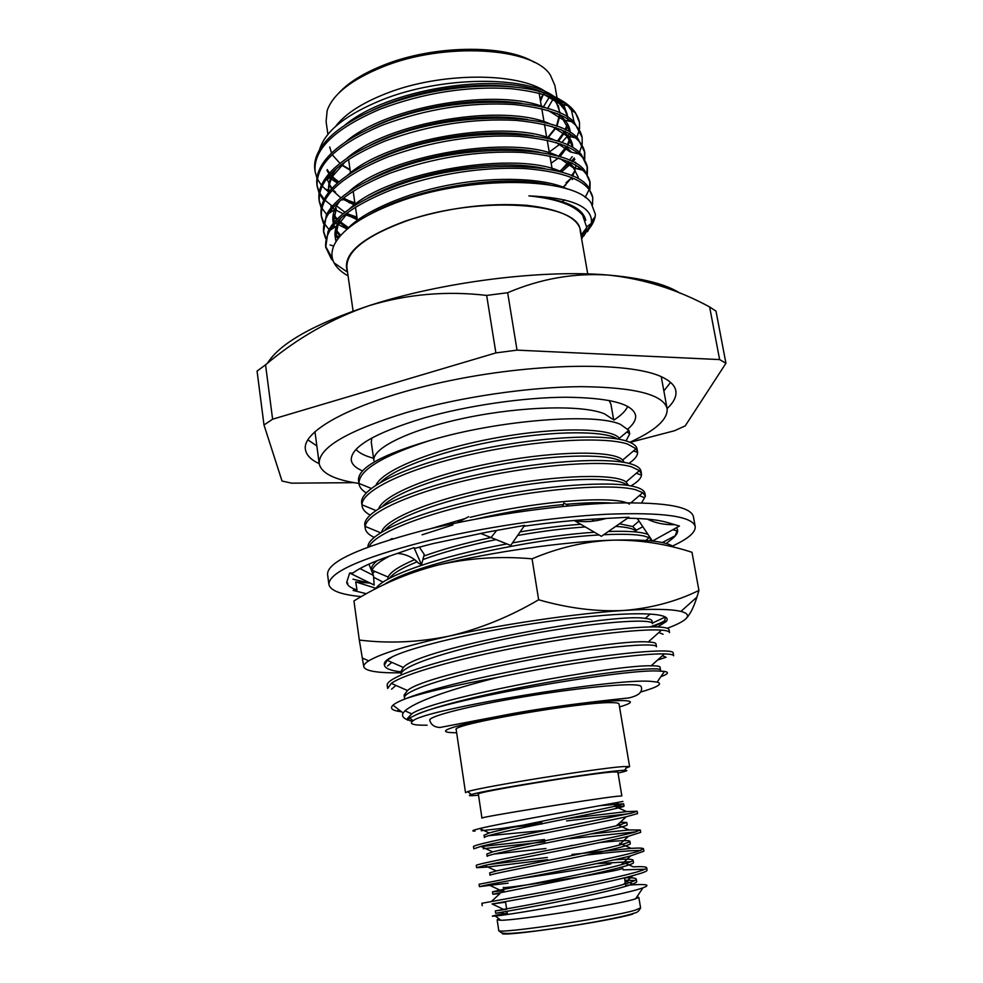 <?xml version="1.0" encoding="UTF-8"?>
<svg xmlns="http://www.w3.org/2000/svg" width="983" height="983" viewBox="0 0 983 983"><rect width="100%" height="100%" fill="white"/><g stroke="black" fill="none" stroke-linecap="round" stroke-linejoin="round"><path stroke-width="1.47" d="M629.87 442.276C655.575 430.493 667.985 419.262 667.113 408.609L661.24 376.71M667.113 408.609C663.451 394.588 634.846 387.265 581.297 386.651C529.186 386.933 460.204 397.071 407.367 412.27C347.699 430.566 318.32 447.707 319.205 463.718C321.33 473.29 334.564 479.864 358.942 483.427M627.879 429.043C633.654 424.115 636.21 419.483 635.534 415.158C632.413 403.657 609.067 397.685 565.483 397.23C523.177 397.476 467.478 405.598 424.386 417.861C375.076 432.778 350.71 446.884 351.263 460.179C351.951 464.431 355.699 467.994 362.494 470.882M314.941 431.549L319.205 463.718M672.495 546.044C688.235 538.77 695.804 532.245 695.202 526.483C692.204 516.198 662.702 512.118 606.708 514.244C552.102 516.997 479.188 527.969 423.157 541.928C359.999 558.491 328.58 572.684 328.912 584.492C330.349 590.685 341.162 594.715 361.363 596.595M695.202 526.483L693.371 516.456C690.312 505.815 660.797 501.428 604.828 503.321C550.271 505.864 477.468 516.8 421.535 530.918C358.5 547.678 327.179 562.178 327.56 574.391L328.912 584.492M480.527 533.364L510.705 545.454L524.603 525.377L486.376 532.294L432.545 543.71L414.924 548.33L414.027 547.666L397.476 553.38L401.863 553.982C408.707 555.469 414.298 558.577 418.66 563.32L421.51 564.758L414.027 547.666M637.279 518.471L652.429 541.031M652.466 541.043L679.462 526.028L674.854 524.689C664.52 524.947 655.366 523.091 647.404 519.122M627.51 518.213C645.094 518.459 658.155 519.835 666.707 522.317L674.854 524.689M352.983 579.208L369.436 583.066L355.699 581.911L357.001 589.923L353.081 590.414L366.45 593.732M666.216 543.476L671.868 539.077C676.144 535.747 678.061 532.7 677.619 529.911L676.574 527.638M397.476 553.38L388.654 556.427C371.586 562.374 359.667 567.916 352.885 573.064L349.678 573.028L346.704 582.329C347.22 585.463 350.648 587.994 357.001 589.923M574.244 520.486L601.399 536.313L628.936 517.23L596.521 518.938C574.269 520.13 550.099 522.563 524.025 526.224M671.868 539.077L675.223 535.76L676.992 530.857L672.777 529.751M346.68 582.169L347.835 583.324M562.706 506.503L563.91 503.075L562.522 506.515M594.408 520.916L591.508 519.221M568.764 505.913L563.91 503.075M457.021 522.796L468.658 516.702M421.51 564.758L424.238 554.437L419.348 547.126M389.993 539.679L392.192 538.512M349.678 573.028L374.179 585.057L373.466 575.424L359.925 568.567M373.466 575.424L368.92 564.119M375.998 588.313L355.699 581.911M647.195 534.052L647.305 533.4M650.5 538.156L650.046 540.797M384.39 664.471C382.879 657.959 407.896 648.817 459.43 637.045C497.3 628.862 536.251 622.497 576.271 617.951C615.297 613.773 642.366 612.728 657.504 614.83C666.155 616.181 669.005 618.467 666.069 621.686L657.652 626.957M652.159 626.871C658.377 624.586 662.579 622.534 664.729 620.728L665.479 617.091M665.012 620.47C662.247 622.386 657.209 624.524 649.923 626.908M652.343 623.148L665.319 616.992M363.784 666.83L359.311 640.056C388.604 643.656 418.512 642.341 449.022 636.124C503.456 624.045 575.952 613.466 624.242 610.443C651.446 608.145 676.341 601.485 698.925 590.451L696.935 597.086C693.506 608.047 689.599 615.481 685.188 619.401C689.329 615.899 687.916 613.232 680.936 611.414C671.205 609.03 652.307 608.71 624.242 610.443C596.914 611.868 568.383 608.305 538.647 599.777C509.698 616.783 479.815 628.899 449.022 636.124C407.183 645.512 380.421 653.756 368.736 660.859C365.074 663.156 363.427 665.147 363.784 666.83C365.443 671.119 377.828 673.109 400.917 672.827M667.285 628.26C676.009 625.028 681.981 622.079 685.188 619.401M359.311 640.056L353.941 600.932C380.31 584.627 408.473 572.634 438.43 564.942C492.213 551.844 564.058 541.645 612.188 540.171C647.281 539.212 667.936 541.596 674.178 547.322M438.43 564.942C468.928 558.012 500.138 555.973 532.061 558.823C558.418 547.642 585.118 541.424 612.188 540.171C639.417 539.741 666.019 543.783 691.995 552.299L698.925 590.451M532.061 558.823L538.647 599.777M719.617 359.581L709.628 306.929L716.005 311.156L725.933 363.28L719.617 359.581L517.033 350.132L495.887 352.909L272.61 419.2L263.997 425L282.01 481.019L291.656 483.169L354.138 482.653M353.094 311.107L346.925 267.843C345.844 251.623 365.467 236.08 405.782 221.2C478.61 194.941 580.081 202.51 580.228 230.894L587.736 273.95M580.953 235.06C581.617 219.553 563.529 209.637 526.716 205.312C486.954 202.559 446.528 207.806 405.451 221.028C360.835 237.788 341.531 254.794 347.527 272.033M583.681 236.141L591.274 223.473L591.508 221.408C591.385 206.135 570.509 197.62 528.879 195.887C556.611 198.738 574.539 205.214 582.661 215.289L586.777 227.601L581.666 239.09M348.068 275.842C341.359 272.156 336.69 267.831 334.06 262.866C331.296 257.509 331.271 251.685 333.974 245.394C341.273 230.096 361.891 215.916 395.805 202.867C469.186 174.569 574.846 176.829 591.127 203.026L595.366 214.343L595.17 216.616L587.502 231.669M581.236 236.657L583.497 234.691M585.34 232.934C590.844 227.503 594.101 222.084 595.12 216.678M592.491 204.919L592.774 197.608C589.431 181.622 566.724 171.927 524.652 168.523C480.761 166.815 436.599 173.807 392.192 189.522C346.2 207.966 324.046 227.208 325.717 247.261L331.443 259.107L333.2 260.962M592.774 197.608L588.203 186.93C571.799 161.163 465.745 158.152 391.898 187.507C356.976 201.269 335.682 215.941 328.015 231.533L325.717 247.261M589.972 189.375L590.095 182.457C586.679 166.09 563.959 156.076 521.948 152.414C478.107 150.485 434.044 157.44 389.76 173.303C343.903 191.955 321.846 211.517 323.579 232L325.631 238.574M574.908 208.507L575.731 207.806M585.18 197.497L589.124 189.559M589.419 188.527L589.911 181.523M590.095 182.457L584.799 170.735C566.786 144.968 462.145 142.019 389.465 171.3C355.465 184.878 334.429 199.402 326.368 214.908L323.579 232M587.367 174.249L587.429 167.368C583.951 150.62 561.219 140.299 519.245 136.379C475.465 134.229 431.5 141.147 387.339 157.157C341.617 176.006 319.647 195.887 321.453 216.801L323.432 223.362M562.153 201.65L564.832 199.832M586.839 173.401L587.244 166.446M587.429 167.368L581.334 154.564C561.76 128.822 458.582 125.971 387.044 155.167C353.966 168.535 333.212 182.912 324.783 198.296C321.65 204.022 320.458 209.576 321.183 214.921L321.453 216.801M562.227 187.556L565.803 184.927M572.131 179.557L572.991 178.722M584.774 159.185L584.774 152.353C581.223 135.224 558.479 124.583 516.554 120.418C472.835 118.034 428.957 124.927 384.931 141.085C339.344 160.131 317.472 180.319 319.328 201.662L321.257 208.199M560.126 187.028L561.035 186.401M566.024 182.727L571.799 177.776M579.208 169.334L580.081 168.032M584.258 158.337L584.59 151.431M584.774 152.353L577.82 138.419C556.71 112.726 455.031 110.01 384.636 139.095C352.467 152.254 332.008 166.459 323.26 181.695C319.672 187.925 318.271 193.958 319.07 199.795L319.328 201.662M561.33 172.099L571.676 163.031M572.794 161.826L574.871 159.381M579.343 152.598L582.01 145.189M582.182 144.182L582.133 137.387C578.508 119.889 555.764 108.929 513.876 104.517C470.218 101.925 426.438 108.769 382.522 125.074C337.071 144.329 315.297 164.825 317.214 186.586L319.094 193.098M559.352 171.558L570.275 162.379M571.455 161.163L574.281 157.931M577.402 153.606L577.82 152.93M582.133 137.387L574.244 122.297C551.623 96.678 451.492 94.135 382.227 123.096C350.992 136.035 330.841 150.043 321.773 165.107C317.706 171.853 316.108 178.39 316.956 184.718L317.214 186.586M325.606 246.315L332.463 258.64M323.468 231.054L325.828 237.603M335.215 236.289L338.299 238.267M321.343 215.855L323.616 222.391M324.12 223.288L329.047 229.592M335.252 234.667L339.196 237.136M333.077 221.544L334.245 222.342M335.51 223.178L347.208 229.1M319.217 200.729L321.429 207.229M321.908 208.138L326.626 214.429M333.065 219.897L335.166 221.31M319.524 194.007L323.751 200.323M332.709 208.089L334.945 209.514M335.645 209.932L343.153 213.79M344.922 214.564L357.185 218.89M317.104 185.652L319.254 192.14M319.721 193.049L324.23 199.328M325.054 200.2L332.377 206.233M346.335 213.471L356.927 217.12M579.491 129.031L579.491 122.482C575.805 104.616 553.048 93.348 511.221 88.691C467.613 85.877 423.919 92.697 380.138 109.138C334.81 128.589 313.135 149.391 315.113 171.57L316.944 178.058M317.349 178.967L321.416 185.271M322.166 186.143L328.826 192.226M341.543 199.586L342.477 200.004M348.854 202.547L355.121 204.611M579.491 122.482L575.448 112.738C568.407 102.502 554.203 94.835 532.811 89.76C489.571 81.196 428.748 87.622 379.843 107.172C349.518 119.877 329.698 133.663 320.36 148.531C315.776 155.793 313.933 162.859 314.855 169.715L315.113 171.57M328.617 190.456L329.637 191.206M342.87 198.505L354.863 202.854M335.51 126.512C344.922 114.065 361.805 103.055 386.172 93.508C440.396 71.98 518.446 71.943 546.057 92.021M552.544 97.256L555.997 101.347L560.138 113.033M560.15 114.802L556.968 126.168M556.145 127.679L547.605 138.357M565.176 129.633L567.154 124.448M568.014 117.358L564.242 106.176L558.639 99.922M554.068 96.469C525.426 75.458 441.072 76.096 382.215 99.799C346.802 114.212 326.037 130.407 319.93 148.408L319.487 149.944M557.484 141.06L564.045 131.931M532.811 89.76C543.538 92.021 552.286 95.118 559.057 99.037M567.695 117.161L564.992 110.182L559.72 103.866L567.707 105.574L571.492 110.428L574.109 122.162M569.513 133.713L561.772 142.56M560.335 143.85L549.251 152.095M551.156 163.178L558.393 158.091M576.8 137.423L579.319 130.039M551.266 96.764C555.727 101.016 558.381 105.636 559.253 110.6L559.511 112.75M559.56 114.532L556.501 125.996M555.678 127.52L547.15 138.259M547.666 108.4L553.245 98.804M557.042 97.931L554.842 85.337L550.369 75.101C533.536 47.307 444.23 41.667 382.461 66.979C351.447 79.66 333.016 94.147 327.192 110.452L326.086 121.56L327.904 134.364M338.484 93.397C348.179 82.683 363.243 73.27 383.653 65.148C433.614 44.923 505.299 44.149 534.359 62.384M549.866 96.248L543.243 107.172M633.457 684.819C615.677 683.984 563.099 689.894 513.642 698.544C464.099 707.17 428.735 716.533 429.755 720.183C430.886 724.655 434.228 727.088 439.794 727.506L511.418 713.818C558.209 705.29 608.821 700.068 628.911 697.918C638.766 695.657 642.87 691.921 641.235 686.699C641.051 685.667 638.459 685.04 633.457 684.819M629.611 766.642L619.007 703.877C618.872 703.14 616.746 702.734 612.642 702.661C583.644 701.309 449.415 724.618 456.198 729.669L465.512 792.642L467.662 791.647C480.159 787.137 598.414 768.079 623.382 766.58L629.611 766.642L626.146 768.006M618.024 773.08C626.835 771.139 629.022 770.205 624.598 770.279L620.863 770.512C596.792 772.11 483.599 790.332 471.41 794.547C467.22 795.825 469.481 796.046 478.193 795.21L478.524 795.173M481.94 818.102C476.915 817.659 591.68 799.068 616.439 796.341L621.858 795.935L617.84 771.962L612.372 771.987C587.539 773.695 473.179 792.581 478.352 794.055L481.94 818.102M475.022 831.114C470.98 831.151 472.528 830.291 479.655 828.546C501.047 823.213 592.012 807.19 618.762 802.226L622.903 801.452M637.144 811.245L631.221 813.162L539.348 831.643C497.693 839.765 475.735 844.704 473.474 846.461L473.831 848.82L480.847 846.388C502.915 840.784 596.14 823.57 626.22 816.775L637.537 813.58L637.144 811.245L626.626 811.602L566.245 818.704M544.533 839.556L480.269 846.646M505.606 902.222L492.065 903.942C517.169 899.74 601.055 884.454 632.819 875.656L641.309 873.162C645.204 871.896 647.133 870.877 647.084 870.127L646.691 867.756C646.236 866.711 641.776 866.416 633.285 866.846L625.802 863.43M482.235 905.675L481.879 903.279L548.637 891.102C585.745 884.221 627.768 875.153 640.904 870.754C644.799 869.488 646.728 868.493 646.691 867.756M508.088 883.164L479.421 886.629L488.244 884.639C512.389 880.006 599.384 864.082 630.656 855.886L643.89 851.192L643.496 848.833C643.115 848.01 638.987 847.862 631.098 848.378L571.959 854.448M479.421 886.629L479.065 884.258L545.528 871.184C582.526 864.229 624.488 855.456 637.66 851.462L643.496 848.833M547.691 859.72L485.995 867.178L476.62 867.682L484.508 865.458C507.633 860.346 597.75 843.783 628.456 836.263L640.707 832.343L640.314 829.996L628.887 829.959L590.722 833.989M476.62 867.682L476.264 865.31C478.598 864.032 500.654 859.375 542.432 851.364C579.319 844.336 621.219 835.857 634.428 832.257L640.314 829.996M644.922 869.23L623.124 869.869M640.818 850.442C632.229 850.344 614.289 851.856 587.011 855.001M547.347 857.471L489.067 864.487M635.89 831.864L569.452 838.769M544.877 841.792L483.243 848.734M636.824 896.975L638.827 897.393L633.617 899.457C613.294 905.38 516.997 920.457 500.765 920.26L497.152 919.842L498.934 918.822M625.704 885.364L634.096 884.761C647.441 884.049 650.39 885.069 642.956 887.846L640.719 888.583C617.889 896.287 511.59 914.731 495.346 916.009C489.853 916.574 491.795 915.972 501.17 914.202L507.253 913.109M503.665 889.369L503.37 887.379C499.622 889.615 597.222 874.71 618.295 869.795L622.89 868.456M667.113 408.572C673.822 402.317 676.722 396.395 675.825 390.792C674.952 385.914 670.873 381.588 663.599 377.828C634.416 362.039 540.466 362.051 451.074 380.409C361.572 398.631 301.474 429.46 305.418 449.452C306.303 455.055 310.898 459.798 319.205 463.681M663.894 390.89L670.566 382.387M355.969 449.44C359.213 453.028 365 455.94 373.307 458.176L373.565 458.238M370.136 515.043C365.332 512.524 362.653 509.538 362.113 506.073L362.039 504.832C361.302 490.542 407.92 468.301 472.049 454.207C537.296 439.61 604.447 436.354 627.498 444.033L636.038 448.776L637.562 451.725C638.028 455.313 635.141 459.196 628.911 463.374M362.113 506.073L361.719 503.296C358.623 489.079 404.124 466.397 468.842 451.836C534.777 436.747 603.623 433.294 626.994 441.207C633.101 443.235 636.456 445.827 637.07 448.961L637.562 451.725M374.204 537.32C368.797 534.875 365.811 531.914 365.246 528.412L365.246 526.421C366.18 512.782 413.708 491.5 477.627 477.787C542.591 463.595 608.723 459.958 631.491 466.802L639.429 470.599L641.469 473.88C641.899 477.541 638.397 481.559 630.951 485.921M365.246 528.412L364.853 525.61C361.855 512.168 407.601 490.259 472.553 475.809C538.733 460.83 607.691 456.812 631 463.951C637.082 465.782 640.412 468.166 640.977 471.103L641.469 473.88M369.129 546.695C374.621 533.486 424.054 513.605 486.855 500.765C550.419 487.543 613.453 483.808 635.522 489.706L642.759 492.655L645.413 496.157L641.653 502.829M367.937 547.138C366.991 534.322 413.904 513.409 478.561 499.413C544.373 484.926 612.04 480.564 635.018 486.831C641.088 488.477 644.393 490.652 644.922 493.368L645.413 496.157M383.063 582.133L373.601 577.242M371.721 571.086L372.029 570.214C373.675 566.073 379.475 561.379 389.452 556.157M371.107 569.55C371.291 566.786 373.356 563.8 377.312 560.605M384.464 584.43C412.725 564.525 530.476 538.389 599.114 534.985M603.697 534.727C622.042 533.855 635.362 534.248 643.644 535.919L650.402 538.008M375.641 588.829C382.731 576.247 439.462 556.366 506.872 543.918M512.499 542.874C542.948 537.406 570.251 533.867 594.42 532.245M608.342 531.508C624.107 530.98 635.706 531.484 643.128 533.019L647.908 534.297M401.187 674.731C398.717 666.216 454.625 648.227 524.689 635.141C594.334 622.042 652.823 617.951 652.442 623.677L651.938 620.789C651.704 619.659 649.48 618.86 645.241 618.418C614.019 612.421 419.09 648.239 403.349 667.432L400.781 671.819C390.583 670.639 385.115 668.428 384.402 665.196L387.179 660.306L392.881 656.472M387.658 688.469L391.32 683.369C404.074 673.994 456.505 659.003 518.446 647.232C580.511 635.35 639.503 628.825 660.171 630.029L661.498 630.115C666.597 630.521 669.276 631.344 669.546 632.585L669.03 629.698C668.735 628.309 665.602 627.437 659.654 627.056C636.898 625.581 567.056 633.765 499.204 647.834C432.618 661.461 385.004 677.766 387.253 685.556L387.658 688.469M640.252 692.143C657.541 687.203 663.181 683.849 657.172 682.079L651.016 681.379C614.363 677.901 425.356 709.308 413.179 720.723C408.424 723.881 413.081 725.38 427.114 725.208M660.846 676.709C668.157 674.019 669.374 672.249 664.471 671.401L657.676 670.984C622.092 669.091 443.124 699.81 414.58 715.575L409.592 717.946L407.65 720.207L407.404 718.512L411.73 713.855C433.81 697.746 615.677 664.52 651.176 665.81C656.865 665.774 659.814 666.216 660.035 667.125L660.551 670.037C661.006 666.572 615.862 670.615 555.948 680.912C494.51 691.54 433.27 706.212 414.58 715.575M412.332 721.301L409.174 720.441M407.601 719.875C403.091 718.094 401.605 715.796 403.153 712.994L404.947 710.82C416.092 701.444 446.97 690.312 497.607 677.434C566.994 662.849 641.911 653.216 664.373 653.916C670.308 654.051 673.392 654.678 673.65 655.796L673.134 652.884C673.429 648.571 629.108 651.508 567.191 661.362C503.615 671.598 435.408 686.92 406.532 698.36C426.131 691.934 456.493 684.954 497.607 677.434M406.532 698.36C399.7 700.953 395.191 703.226 393.003 705.18C390.079 707.883 391.492 709.861 397.206 711.09L401.58 711.79M371.82 438.013L371.279 442.203L373.921 460.732C371.537 448.211 410.464 429.215 466.802 417.652C523.054 406.028 583.644 404.812 604.643 413.929L612.421 419.065M429.682 440.568C381.785 454.699 358.045 467.908 358.488 480.171L358.955 483.427C358.93 470.181 382.498 455.891 429.682 440.568C499.143 419.716 595.477 412.713 620.47 424.386L628.837 430.333L629.747 433.835L626.048 440.9M709.628 306.929C677.312 289.469 643.644 278.853 608.637 275.093C574.244 272.795 540.589 278.68 507.658 292.725L517.033 350.132M495.887 352.909L486.659 295.416C446.282 290.71 407.011 294.15 368.846 305.75C331.197 318.75 296.755 338.435 265.545 364.816L272.61 419.2M263.997 425L257.067 371.107L265.545 364.816M630.066 442.362L674.596 430.714L685.237 425.86L725.933 363.28M680.162 293.266C665.933 284.087 642.083 278.029 608.637 275.093C542.432 269.219 441.564 281.924 368.846 305.75C313.417 324.353 279.614 343.534 267.425 363.292M486.659 295.416L507.658 292.725M609.141 400.425L610.947 404.246L613.675 419.901M613.933 420.073C621.158 415.379 625.766 410.82 627.744 406.384M366.254 492.888C361.941 490.296 359.532 487.285 359.004 483.869M376.022 485.037C382.866 469.763 435.69 448.604 497.496 437.607C558.577 426.561 612.2 428.06 619.29 438.307L628.837 430.333M662.358 655.722L666.044 657.258L657.602 660.023M648.252 641.997C614.866 638.397 426.425 672.925 407.466 690.533L404.087 695.104L404.492 698.016C402.133 690.373 458.348 673.195 528.633 660.06C598.5 646.912 657.025 641.936 656.484 646.789L655.968 643.89C655.747 642.845 653.179 642.218 648.252 641.997L661.498 630.115M389.526 578.323C392.807 573.494 402.01 567.99 417.136 561.797M422.887 559.573C442.792 552.249 467.195 545.59 496.083 539.593M517.623 535.465C542.751 531.09 565.323 528.264 585.352 526.962M615.702 526.409C628.137 527.134 635.018 529.001 636.345 532.024M387.695 579.319L388.211 577.07C390.3 572.069 399.11 566.269 414.642 559.671M423.808 556.095C442.35 549.337 464.787 543.144 491.082 537.517M520.081 531.926C542.309 528.141 562.522 525.586 580.732 524.271M619.474 523.792L632.671 526.532L636.013 529.751M642.796 526.691L636.112 530.329M422.1 534.801L452.966 524.922M475.084 519.257C506.159 512.069 535.588 507.167 563.394 504.549M566.036 504.316C584.553 502.682 599.642 502.264 611.291 503.05M430.185 528.78L465.02 518.606M470.206 517.316C539.47 500.064 617.766 495.321 629.39 504.144M384.881 530.156C397.071 516.1 450.644 497.558 510.251 487.273C568.825 477.074 619.45 477.173 627.179 485.295M381.601 532.073C384.82 518.754 435.174 498.467 497.361 486.573C559.352 474.506 616.218 473.646 626.073 481.977L628.186 485.012M382.817 506.098C396.763 491.5 448.641 473.413 506.134 463.484C562.546 453.679 612.311 453.974 622.276 462.059M378.75 508.53C383.825 494.216 435.444 473.462 497.472 461.998C559.02 450.411 614.24 450.73 622.706 460.032L624.205 462.379M380.888 482.075C396.432 467.011 446.614 449.415 502.104 439.831C556.452 430.394 605.245 430.849 617.189 438.885M412.11 721.473L407.859 719.458M582.292 703.742L590.058 702.169M307.826 439.831L316.796 445.864M610.947 863.811C598.131 866.601 547.076 874.895 523.017 878.065M506.675 909.3L495.334 910.909L503.591 909.373C524.811 905.736 595.723 892.539 623.443 884.454C632.032 882.058 636.296 880.276 636.247 879.097C635.829 878.016 631.897 877.61 624.451 877.856M503.861 890.684L492.483 891.851L499.892 890.094C520.29 886.088 593.83 872.351 621.182 864.745C629.12 862.632 633.089 861.096 633.077 860.137C632.278 858.982 625.974 858.872 614.154 859.818M629.919 841.264L630.312 843.623C631.811 845.269 598.278 852.912 560.74 860.371C521.789 868.272 489.411 874.379 490.013 875.251L489.657 872.879L496.268 870.938C515.817 866.527 591.963 852.224 618.885 845.171C626.22 843.34 629.906 842.038 629.919 841.264C628.665 840.133 618.712 840.563 600.072 842.517M573.703 845.294L570.558 845.638M545.934 848.526L493.871 854.092M626.773 822.476L627.166 824.823C628.592 826.064 595.084 833.277 557.619 840.723C518.766 848.612 486.524 855.075 487.187 856.353L486.831 854.006L492.704 851.892C511.357 847.051 590.132 832.196 616.562 825.732L626.773 822.476L620.384 822.181M543.12 830.512L488.219 835.747M623.652 803.787L624.033 806.109C625.397 806.945 591.889 813.752 554.523 821.174C515.768 829.038 483.661 835.857 484.373 837.553L484.029 835.206L489.215 832.97C506.933 827.649 588.338 812.241 614.203 806.429L623.652 803.787L599.949 805.667M542.088 823.938L481.215 830.709M628.764 813.715L566.601 820.928M500.937 828.583L541.817 822.28M501.342 914.178L503.517 912.163L495.69 913.293C495.223 913.268 527.871 907.899 567.007 899.949C604.742 892.453 638.299 883.963 636.652 881.468L636.247 879.097M634.809 880.522L624.844 880.178M491.316 901.571L500.015 893.547L492.839 894.223L563.861 880.104C601.498 872.634 635.043 864.573 633.47 862.496L633.077 860.137M631.025 861.649L596.521 863.652M621.711 824.442L617.287 824.725L628.887 829.959M624.033 806.109L614.215 806.416L618.762 802.226M540.49 101.175L543.402 94.184M350.059 169.678L341.445 164.493M340.044 163.411L332.758 155.326M331.59 153.151L329.698 146.958M350.132 170.133L341.064 164.775M330.472 174.36L334.306 178.341L328.555 176.67L329.772 177.739M331.345 179.017L337.501 183.133M567.732 117.37L567.437 115.675C566.085 108.695 561.416 102.674 553.441 97.612M542.653 92.218C495.751 71.845 387.167 89.256 344.652 125.345M327.216 169.567L329.526 173.168M334.306 178.341L338.889 181.941M558.528 156.272L566.564 146.32M567.351 144.906L569.821 138.32M570.287 132.472L570.042 130.53C568.776 123.956 564.426 118.267 557.017 113.45M546.204 107.97C499.352 87.315 387.13 105.648 345.438 142.068M328.973 183.723L332.045 188.441M334.171 190.849L335.547 192.201L333.741 191.66M343.436 198.062L354.986 203.69M559.929 171.718L568.653 161.667M569.513 160.254L572.18 156.653M572.659 145.447C571.467 139.279 567.437 133.909 560.568 129.338M550.419 124.055C504.144 102.748 387.277 121.929 346.299 158.804M336.886 168.191C330.472 176.104 327.757 183.833 328.727 191.366L328.85 192.201C328.359 186.856 329.76 181.376 333.077 175.736L325.717 180.196M336.837 206.135L344.996 212.316M346.618 213.262L357.075 218.115M561.17 187.286L561.846 186.709M571.627 175.662L575.043 170.551M571.602 152.218L564.095 145.263M554.572 140.164C508.997 118.255 387.388 138.284 347.22 175.576M330.866 206.442L331.087 207.769M333.851 214.699L337.206 219.16M338.312 220.303L348.707 227.859M574.858 168.253L567.609 161.237M558.688 156.322C513.912 133.835 387.462 154.749 348.191 192.361M339.946 200.937C334.441 208.04 332.119 214.921 333.004 221.593M333.151 222.453L333.348 223.411M333.827 225.107L334.687 227.27M336.1 229.875L340.683 235.404M574.49 208.236L575.141 207.425M562.743 172.517C518.889 149.49 387.511 171.3 349.235 209.182M341.531 217.366C336.444 224.063 334.318 230.538 335.154 236.792M335.301 237.665L336.297 241.118M567.424 189.068C546.216 178.292 497.521 176.19 453.261 184.288C407.023 192.263 362.666 211.849 346.925 229.346M581.125 236.031L584.344 230.796M585.77 220.303C582.71 207.192 563.738 199.058 528.879 195.887M558.418 141.368L565.36 131.476M566.011 130.051L567.584 125.124M568.039 120.909L567.953 119.004M559.72 103.866L543.673 94.257M515.153 87.131C471.791 81.257 414.273 90.141 371.844 110.551M327.032 170.452L328.998 173.77M329.883 174.999L337.943 182.752M560.015 156.727L567.547 146.762M568.26 145.337L570.595 134.364M570.398 132.545L563.247 119.84L547.85 110.28M521.531 103.313C476.78 96.445 414.261 106.139 370.591 128.073M326.921 178.562L331.468 189.068M332.414 190.284L340.892 197.939M342.367 198.91L355.084 205.275M572.966 147.155L566.724 135.838L551.979 126.352M527.674 119.545C481.805 111.706 414.212 122.236 369.583 145.582M345.365 161.605L333.077 175.736M345.475 214.134L357.308 219.762M562.854 187.728L571.787 177.542M572.647 176.104L575.19 170.022M575.546 168.425L575.841 165.242M575.768 163.473L575.583 162.134M579.147 154.036L570.14 151.861L556.059 142.449M533.585 135.851C486.88 127.053 414.138 138.431 368.809 163.092M331.382 209.686L331.849 211.456M333.63 215.609L336.555 219.836M337.587 221.015L347.601 228.781M578.225 177.186L573.519 167.921L560.101 158.595M539.311 152.193C492.004 142.474 414.04 154.724 368.22 180.577M328.592 213.508L336.284 208.666L333.274 223.497M333.642 225.328L334.306 227.503M335.854 230.772L339.995 236.19M575.571 208.937L576.198 208.113M544.852 168.584C497.177 157.968 413.892 171.128 367.814 198.075M348.498 211.873L337.968 225.168L335.4 238.537L336.063 241.486M549.755 184.915C502.153 173.77 415.207 187.397 368.76 214.872M581.42 237.726L586.015 228.609M619.536 706.949C632.524 703.078 633.814 700.953 623.394 700.596C604.742 700.093 542.628 708.116 495.776 717.258C447.13 727.334 433.81 732.495 455.829 732.765L456.653 732.74M640.584 907.887C639.048 911.008 637.082 912.703 634.699 912.974C620.396 918.073 571.59 926.453 536.226 930.938C501.219 935.017 501.637 933.555 498.725 930.36C494.338 934.87 611.082 917.655 635.399 910.123L640.584 907.887L638.827 897.393M632.831 914.055C608.735 921.624 494.412 938.237 502.657 933.051M606.327 518.422C594.064 521.838 583.423 522.514 574.404 520.474M496.624 530.439L491.045 537.578M662.333 542.53L675.223 535.747M664.729 620.728L666.069 621.686M680.936 611.414L696.935 597.086M368.736 660.859L362.199 657.971M580.978 235.207L586.777 227.601M591.508 221.408L595.17 216.616M555.997 101.347L562.141 104.948M571.492 110.415L574.969 112.455M559.253 110.6L558.381 105.574M557.828 102.416L557.275 99.271M357.554 221.458L355.49 207.192M355.207 205.201L353.18 191.194M352.897 189.215L352.799 188.601M350.587 173.303L348.572 159.418M471.41 794.547L467.662 791.647M500.765 920.26L495.346 916.009M498.725 930.36L497.152 919.842M624.451 877.819L625.446 883.864M384.402 665.196L384.218 663.894M413.179 720.723L409.592 717.959M403.153 712.994L393.003 705.18M626.933 431.918L629.747 433.835M371.255 488.404L358.955 483.427M657.172 682.079L664.471 671.401M397.206 711.09L398.84 709.677M407.466 690.533L391.32 683.369M391.59 689.169L395.965 685.421M663.083 634.256L658.831 632.511M403.349 667.432L387.179 660.306M645.241 618.418L650.107 614.092M387.56 665.982L391.836 662.358M645.843 540.466L649.259 537.492M388.211 577.07L372.029 570.214M632.671 526.532L639.011 521.039M372.618 573.298L374.904 571.43M631.086 502.682L642.759 492.655M643.754 497.349L639.269 495.653M380.507 532.749L365.246 526.421M626.073 481.977L639.429 470.599M365.344 527.404L366.118 526.79M640.265 474.703L636.333 473.241M375.825 510.472L362.039 504.832M622.706 460.032L636.038 448.776M636.714 452.106L633.482 450.939M664.373 653.916L651.176 665.81M404.947 710.82L411.73 713.855M505.52 901.632L506.601 908.857M506.97 911.29L507.449 914.436M635.522 898.917L642.956 887.846M503.591 909.373L492.065 903.942M623.443 884.454L632.819 875.656M499.892 890.094L488.244 884.639M621.182 864.745L630.656 855.886M496.268 870.938L484.508 865.458M618.885 845.171L628.456 836.263M492.704 851.892L480.847 846.388M616.562 825.732L626.22 816.775M489.215 832.97L479.655 828.546M624.893 880.535L632.61 884.073M619.609 843.156L631.098 848.378M614.94 806.355L626.626 811.602M495.334 910.909L495.69 913.293M492.483 891.851L492.839 894.223M624.598 770.279L627.265 766.371M552.323 169.924L549.915 155.99M549.583 154.024L547.199 140.151M546.855 138.198L544.484 124.374M544.152 122.433L541.78 108.671M541.449 106.729L539.089 93.029M540.06 98.669L543.255 94.749M331.443 259.107L332.709 259.524M330.055 244.914L333.679 246.094M337.845 233.733L339.54 234.273M579.368 167.515L577.414 168.892M580.007 151.222L578.766 152.095M577.685 152.832L576.788 153.459M325.017 189.055L330.153 190.591M569.28 142.867L567.904 143.813M586.851 226.729L591.274 223.473M563.247 119.84L571.799 121.745M566.724 135.838L575.497 137.878M573.519 167.921L582.747 170.219M337.968 225.168L330.116 230.194M347.54 272.18L334.06 262.866"/></g></svg>
